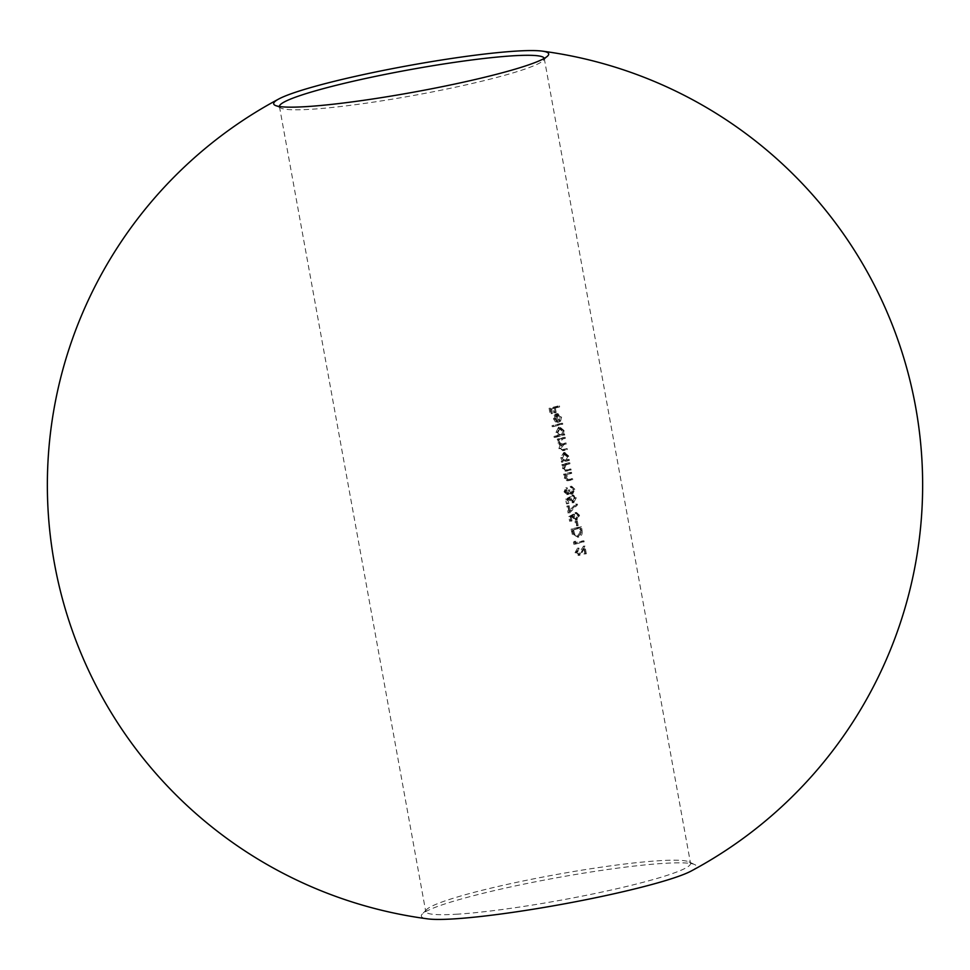 <?xml version="1.0" encoding="UTF-8"?>
<svg xmlns="http://www.w3.org/2000/svg" width="970" height="970" viewBox="0 0 970 970"><rect width="100%" height="100%" fill="white"/><g stroke="black" fill="none" stroke-linecap="round" stroke-linejoin="round"><path stroke-width="0.73" stroke-dasharray="4.85 3.64" d="M457.779 914.14A134.575 13.01 169.7 0 1 425.733 911.509A134.575 13.01 169.7 0 1 426.606 909.581A134.575 13.01 169.7 0 1 519.35 881.778A134.575 13.01 169.7 0 1 658.485 860.754A134.575 13.01 169.7 0 1 689.052 861.894A134.575 13.01 169.7 0 1 690.543 863.385A134.575 13.01 169.7 0 1 605.316 891.321A134.575 13.01 169.7 0 1 457.779 914.14M279.445 106.518A134.575 13.01 -10.3 0 0 279.457 106.615A134.575 13.01 -10.3 0 0 280.948 108.106A134.575 13.01 -10.3 0 0 311.515 109.246A134.575 13.01 -10.3 0 0 450.65 88.222A134.575 13.01 -10.3 0 0 543.394 60.419A134.575 13.01 -10.3 0 0 544.267 58.491A134.575 13.01 -10.3 0 0 544.243 58.394M574.24 541.224L574.567 542.97A134.575 13.01 -10.3 0 0 582.57 540.896L582.752 541.915A134.575 13.01 169.7 0 1 573.803 544.231L573.415 542.133L575.659 541.139L573.415 542.133M575.962 521.302L576.75 525.667A134.575 13.01 169.7 0 1 575.841 525.91L575.04 521.545A134.575 13.01 -10.3 0 0 575.962 521.302L577.368 521.217A136.758 13.228 169.7 0 1 576.447 521.46L575.04 521.545M567.826 505.903L568.784 511.154L575.707 504L576.241 504.776L568.141 513.118L566.88 506.134A134.575 13.01 -10.3 0 0 567.826 505.903L569.232 505.806A136.758 13.228 169.7 0 1 568.287 506.049L566.88 506.134M564.976 491.608L566.832 493.524L567.789 490.238A134.575 13.01 -10.3 0 0 568.711 489.995L571.233 493.002L572.555 489.632L570.178 486.273L573.44 489.377L570.93 494.106L572.736 493.948L569.632 493.778L568.65 492.736L566.686 494.591L568.432 494.457L567.026 494.542L564.031 491.838L565.777 487.861L564.976 491.608L566.395 491.523L567.365 488.795L565.959 488.88M566.65 493.548L568.238 493.439L566.65 493.56M570.966 493.039L572.627 492.905L570.966 493.039M568.384 462.823L568.565 463.842A134.575 13.01 169.7 0 1 566.262 464.448L564.552 465.066L563.327 468.328L565.013 470.135L566.516 469.868A134.575 13.01 -10.3 0 0 569.523 469.08L569.705 470.098A134.575 13.01 169.7 0 1 566.432 470.959L565.231 471.178L562.539 468.716L563.279 465.224A134.575 13.01 169.7 0 1 562.091 465.527L561.897 464.521A134.575 13.01 -10.3 0 0 568.384 462.823L569.79 462.738A136.758 13.228 169.7 0 1 563.303 464.424L561.897 464.521M567.414 449.656L567.22 448.637A136.758 13.228 169.7 0 1 563.752 449.546L561.084 448.176L563.897 444.636A136.758 13.228 -10.3 0 0 566.383 443.981L566.189 442.963A136.758 13.228 169.7 0 1 562.939 443.823L561.678 444.066L560.054 442.502L562.661 439.022A136.758 13.228 -10.3 0 0 565.352 438.319L565.158 437.3A136.758 13.228 169.7 0 1 558.684 438.986L558.865 440.004A136.758 13.228 -10.3 0 0 560.017 439.701L559.278 442.89L561.351 445.121L560.308 448.564L563.946 450.565L558.902 448.661L559.945 445.206L557.871 442.975L558.611 439.798A134.575 13.01 169.7 0 1 557.459 440.089L557.277 439.07A134.575 13.01 -10.3 0 0 563.764 437.385L563.946 438.404A134.575 13.01 169.7 0 1 561.254 439.107L558.647 442.599L559.702 444.078L561.533 443.908A134.575 13.01 -10.3 0 0 564.795 443.06L564.976 444.078A134.575 13.01 169.7 0 1 562.491 444.733L559.678 448.273L562.345 449.643A134.575 13.01 -10.3 0 0 565.825 448.722L566.007 449.74A134.575 13.01 169.7 0 1 562.539 450.65L563.946 450.565A136.758 13.228 -10.3 0 0 567.414 449.656L566.007 449.74M561.29 449.837L563.752 449.546L561.29 449.837M561.193 423.284L561.375 424.302A134.575 13.01 169.7 0 1 552.185 426.679L552.003 425.66A134.575 13.01 -10.3 0 0 561.193 423.284L562.6 423.199A136.758 13.228 169.7 0 1 553.409 425.575L552.003 425.66M558.053 405.981L558.235 407A134.575 13.01 169.7 0 1 553.955 408.127L554.779 412.638A134.575 13.01 169.7 0 1 553.858 412.868L553.033 408.358A134.575 13.01 169.7 0 1 550.232 409.085L551.045 413.584A134.575 13.01 169.7 0 1 550.099 413.826L549.093 408.297A134.575 13.01 -10.3 0 0 558.053 405.981L559.46 405.896A136.758 13.228 169.7 0 1 550.511 408.212L549.093 408.297M557.144 422.302L559.229 422.095L557.883 414.687L560.793 417.088L560.539 421.307L561.594 417.015L557.544 413.705L555.543 415.233L554.888 418.785L556.804 421.792L559.229 422.095L555.398 421.877L553.482 418.87L554.137 415.318L556.137 413.802L560.187 417.1L559.132 421.392L559.387 417.185L556.477 414.772L557.823 422.192L557.144 422.277M556.877 414.724L558.284 414.639L556.877 414.711M556.137 413.802L558.114 413.62L556.137 413.802M553.955 436.415A134.575 13.01 -10.3 0 0 557.956 435.397L555.943 432.414L558.538 427.188L560.502 427.006L558.538 427.188L562.649 430.632L562.054 434.33A134.575 13.01 -10.3 0 0 563.146 434.039L563.34 435.057A134.575 13.01 169.7 0 1 554.149 437.434L553.955 436.415L555.374 436.33L555.555 437.349L554.149 437.434M563.716 452.529L565.122 452.444L561.969 457.755L563.922 460.762A136.758 13.228 169.7 0 1 562.697 461.077L562.891 462.096A136.758 13.228 -10.3 0 0 569.366 460.411L569.184 459.392A136.758 13.228 169.7 0 1 568.08 459.683L568.675 455.973L564.564 452.529L563.158 452.626L567.268 456.07L566.674 459.768A134.575 13.01 -10.3 0 0 567.777 459.477L567.959 460.495A134.575 13.01 169.7 0 1 561.484 462.193L561.29 461.174A134.575 13.01 -10.3 0 0 562.515 460.859L560.563 457.852L563.716 452.541M568.335 479.629L566.48 477.834L567.705 474.572L569.414 473.954A136.758 13.228 -10.3 0 0 571.718 473.348L571.536 472.329A136.758 13.228 169.7 0 1 565.049 474.015L565.243 475.033A136.758 13.228 -10.3 0 0 566.432 474.73L565.692 478.222L568.384 480.683L569.584 480.465A136.758 13.228 -10.3 0 0 572.858 479.604L572.664 478.586A136.758 13.228 169.7 0 1 569.657 479.374L568.25 479.459A134.575 13.01 -10.3 0 0 571.257 478.671L571.451 479.689A134.575 13.01 169.7 0 1 568.178 480.55L566.977 480.768L564.285 478.307L565.025 474.827A134.575 13.01 169.7 0 1 563.825 475.13L563.643 474.112A134.575 13.01 -10.3 0 0 570.13 472.426L570.312 473.433A134.575 13.01 169.7 0 1 568.008 474.051L566.298 474.657L565.073 477.919L566.759 479.726L568.335 479.641M573.488 502.666L576.398 497.828L573.306 495.015L575.525 498.119L573.816 501.587L571.354 499.356L571.366 496.749L567.013 499.065L567.862 503.721A136.758 13.228 -10.3 0 0 568.808 503.478L568.105 499.623L570.396 498.398L570.469 499.78L574.034 502.593L572.639 502.69L569.063 499.877L568.99 498.495L566.698 499.72L567.401 503.575A134.575 13.01 169.7 0 1 566.456 503.818L565.607 499.162L569.96 496.834L569.948 499.453L572.409 501.672L574.119 498.216L571.912 495.112L574.992 497.913L572.082 502.775L573.488 502.69M573.464 501.648L572.058 501.732L573.464 501.635M568.784 516.61L573.125 514.282L573.125 516.901L575.586 519.12L577.283 515.652L575.077 512.548L578.156 515.361L575.246 520.223L577.211 520.041L575.804 520.126L572.227 517.313L572.167 515.943L569.875 517.155L570.578 521.023A134.575 13.01 169.7 0 1 569.62 521.254L568.784 516.61L570.19 516.513L571.039 521.169L569.62 521.254M575.234 519.18L576.992 519.035L575.234 519.18M580.642 530.299C581.297 533.961 580.218 536.264 577.417 537.222L578.823 537.125L572.458 534.906L571.051 529.111A134.575 13.01 -10.3 0 0 580.011 526.795L580.642 530.299L582.048 530.214L581.406 526.698L580.011 526.795M576.022 552.342L578.326 554.331L583.516 546.122L584.922 553.834A134.575 13.01 169.7 0 1 584.037 554.064L583.067 548.79L581.248 552.245L577.987 555.434L579.842 555.276L578.435 555.374L575.077 552.633L577.465 548.159L576.022 552.342L577.429 552.257L579.066 549.093L577.659 549.178M578.047 554.379L579.733 554.246L578.047 554.379M691.161 871.048A139.741 13.519 -10.3 0 0 694.75 864.597A139.741 13.519 -10.3 0 0 663.019 863.421A139.741 13.519 -10.3 0 0 518.526 885.246A139.741 13.519 -10.3 0 0 422.217 914.128A139.741 13.519 -10.3 0 0 427.855 918.893M550.511 408.212L551.506 413.729L550.099 413.826M551.506 413.729A136.758 13.228 -10.3 0 0 552.463 413.499L551.045 413.584M552.463 413.499L551.639 408.988L550.232 409.085M551.639 408.988A136.758 13.228 -10.3 0 0 554.44 408.273L553.033 408.358M554.44 408.273L555.264 412.783L553.858 412.868M555.264 412.783A136.758 13.228 -10.3 0 0 556.186 412.541L554.779 412.638M556.186 412.541L555.361 408.03L553.955 408.127M555.361 408.03A136.758 13.228 -10.3 0 0 559.641 406.915L558.235 407M559.641 406.915L559.46 405.896M560.793 417.088L559.387 417.185M560.005 420.495L558.599 420.58M560.539 421.307L559.132 421.392M561.594 417.015L560.187 417.1M555.543 415.233L554.137 415.318M554.888 418.785L553.482 418.87M556.804 421.792L555.398 421.877M556.841 421.38L555.701 415.087L554.537 416.421L554.307 418.713L556.841 421.38L558.247 421.295L555.713 418.628L554.307 418.713M555.713 418.628L555.943 416.336L557.107 415.002L555.701 415.087M557.107 415.002L558.247 421.295M555.943 416.336L554.537 416.421M553.409 425.575L553.603 426.594L552.185 426.679M553.603 426.594A136.758 13.228 -10.3 0 0 562.782 424.217L561.375 424.302M562.782 424.217L562.6 423.199M555.555 437.349A136.758 13.228 -10.3 0 0 564.746 434.972L563.34 435.057M564.746 434.972L564.552 433.954L563.146 434.039M564.552 433.954A136.758 13.228 169.7 0 1 563.461 434.245L562.054 434.33M563.461 434.245L564.055 430.534L562.649 430.632M564.055 430.534L559.945 427.091L557.35 432.317L555.943 432.414M557.35 432.317L559.363 435.312L557.956 435.397M559.363 435.312A136.758 13.228 169.7 0 1 555.374 436.33M556.756 432.208L559.969 434.875L561.872 430.874L558.732 428.194L556.756 432.208L558.174 432.123L560.139 428.109L558.732 428.194L560.527 428.049L563.279 430.777L561.872 430.874M559.532 434.948L561.375 434.79L559.532 434.948M563.279 430.777L561.375 434.79L558.174 432.123M565.158 437.3L563.764 437.385M558.684 438.986L557.277 439.07M558.865 440.004L557.459 440.089M560.017 439.701L558.611 439.798M559.302 441.095L557.895 441.18M559.278 442.89L557.871 442.975M561.351 445.121L559.945 445.206M560.308 448.564L558.902 448.661M567.22 448.637L565.825 448.722M561.084 448.176L559.678 448.273M566.383 443.981L564.976 444.078M566.189 442.963L564.795 443.06M560.054 442.502L558.647 442.599M565.352 438.319L563.946 438.404M562.697 461.077L561.29 461.174M562.891 462.096L561.484 462.193M569.366 460.411L567.959 460.495M569.184 459.392L567.777 459.477M568.08 459.683L566.674 459.768M568.675 455.973L567.268 456.07M561.969 457.755L560.563 457.852M563.922 460.762L562.515 460.859M561.387 457.658L564.588 460.326L566.504 456.312L563.352 453.645L561.387 457.658L562.794 457.561L564.758 453.548L563.352 453.645L565.146 453.487L567.911 456.215L566.504 456.312M565.558 460.301L564.152 460.386L565.558 460.289M567.911 456.215L565.995 460.229L562.794 457.561M563.303 464.424L563.497 465.442L562.091 465.527M563.497 465.442A136.758 13.228 -10.3 0 0 564.686 465.139L563.279 465.224M564.686 465.139L563.946 468.631L562.539 468.716M563.946 468.631L566.638 471.093L567.838 470.862A136.758 13.228 -10.3 0 0 571.112 470.001L569.705 470.098M571.112 470.001L570.918 468.983L569.523 469.08M570.918 468.983A136.758 13.228 169.7 0 1 567.923 469.783L566.419 470.038L564.734 468.243L563.327 468.328M564.734 468.243L565.959 464.969L564.552 465.066M565.959 464.969L567.668 464.363A136.758 13.228 -10.3 0 0 569.972 463.757L568.565 463.842M569.972 463.757L569.79 462.738M571.536 472.329L570.13 472.426M565.049 474.015L563.643 474.112M565.243 475.033L563.825 475.13M566.432 474.73L565.025 474.827M565.692 478.222L564.285 478.307M572.858 479.604L571.451 479.689M572.664 478.586L571.257 478.671M566.48 477.834L565.073 477.919M567.705 474.572L566.298 474.657M571.718 473.348L570.312 473.433M567.365 488.795L567.183 487.777L565.777 487.861M567.183 487.777L565.437 491.754L564.031 491.838M565.437 491.754L568.432 494.457L570.057 492.651L568.65 492.736M570.057 492.651L571.039 493.681L569.632 493.778M571.039 493.681L572.736 493.948L574.846 489.28L573.44 489.377M574.846 489.28L571.585 486.176L570.178 486.273M571.585 486.176L571.766 487.195L570.372 487.292M571.766 487.195L573.149 487.764L571.742 487.861M573.149 487.764L573.961 489.535L572.555 489.632M573.961 489.535L572.627 492.905L570.117 489.911L568.711 489.995M570.117 489.911A136.758 13.228 169.7 0 1 569.196 490.153L567.789 490.238M569.196 490.153L568.238 493.439L566.395 491.523M567.013 499.065L565.607 499.162M567.862 503.721L566.456 503.818M568.808 503.478L567.401 503.575M568.105 499.623L566.698 499.72M570.396 498.398L568.99 498.495M570.469 499.78L569.063 499.877M576.398 497.828L574.992 497.913M573.306 495.015L571.912 495.112M573.5 496.034L572.094 496.131M575.525 498.119L574.119 498.216M571.354 499.356L569.948 499.453M571.366 496.749L569.96 496.834M568.287 506.049L569.56 513.021L568.141 513.118M569.56 513.021L577.647 504.691L576.241 504.776M577.647 504.691L575.707 504M577.114 503.915L570.19 511.069L568.784 511.154M570.19 511.069L569.232 505.806M571.039 521.169A136.758 13.228 -10.3 0 0 571.985 520.926L570.578 521.023M571.985 520.926L571.281 517.071L569.875 517.155M571.281 517.071L573.573 515.846L572.167 515.943M573.573 515.846L573.634 517.228L572.227 517.313M573.634 517.228L577.211 520.041L579.563 515.276L578.156 515.361M579.563 515.276L576.483 512.463L575.077 512.548M576.483 512.463L576.665 513.482L575.258 513.567M576.665 513.482L578.69 515.567L577.283 515.652M578.69 515.567L576.992 519.035L574.531 516.804L573.125 516.901M574.531 516.804L574.531 514.185L573.125 514.282M574.531 514.185L570.19 516.513M576.447 521.46L577.247 525.813L575.841 525.91M577.247 525.813A136.758 13.228 -10.3 0 0 578.156 525.582L576.75 525.667M578.156 525.582L577.368 521.217M581.406 526.698A136.758 13.228 169.7 0 1 572.458 529.014L571.051 529.111M572.458 529.014L573.864 534.822L572.458 534.906M573.864 534.822L578.823 537.125C581.624 536.18 582.703 533.876 582.048 530.214M579.308 528.044A134.575 13.01 169.7 0 1 572.179 529.887L573.221 534.106L577.223 536.204L579.902 532.651L579.308 528.044L580.703 527.959L581.309 532.554L579.902 532.651M581.309 532.554L578.629 536.107L574.628 534.009L573.597 529.802L572.179 529.887M573.597 529.802A136.758 13.228 -10.3 0 0 580.703 527.959M574.628 534.009L573.221 534.106M576.519 536.313L578.629 536.107L576.519 536.313M574.834 542.036L575.21 544.134L573.803 544.231M575.21 544.134A136.758 13.228 -10.3 0 0 584.158 541.818L582.752 541.915M584.158 541.818L583.976 540.799L582.57 540.896M583.976 540.799A136.758 13.228 169.7 0 1 575.974 542.885L574.567 542.97M575.974 542.885L575.659 541.139M579.066 549.093L578.872 548.074L577.465 548.159M578.872 548.074L576.483 552.548L575.077 552.633M576.483 552.548L579.842 555.276L584.473 548.705L583.067 548.79M584.473 548.705L585.431 553.979L584.037 554.064M585.431 553.979A136.758 13.228 -10.3 0 0 586.329 553.737L584.922 553.834M586.329 553.737L584.922 546.037L583.516 546.122M584.922 546.037L582.097 551.384L580.69 551.481M582.097 551.384L579.733 554.246L577.429 552.257M563.897 444.636L562.491 444.733M562.939 443.823L561.533 443.908M562.661 439.022L561.254 439.107M567.838 470.862L566.432 470.959M567.923 469.783L566.516 469.868M567.668 464.363L566.262 464.448M569.584 480.465L568.178 480.55M569.657 479.374L568.25 479.459M569.414 473.954L568.008 474.051M572.882 531.305L571.463 531.402M573.743 530.59L572.324 530.687M580.945 529.256L579.539 529.341M582.643 552.148L581.248 552.245M279.457 106.615L425.733 911.509M544.267 58.491L690.543 863.385M426.606 909.581L422.217 914.128M689.052 861.894L694.75 864.597M543.394 60.419L547.783 55.872M280.948 108.106L275.25 105.403M560.272 444.151L561.678 444.054M565.231 471.165L566.638 471.08M566.977 480.768L568.384 480.671"/><path stroke-width="1.45" d="M544.243 58.394A134.575 13.01 -10.3 0 0 409.534 69.743A134.575 13.01 -10.3 0 0 279.445 106.518M278.851 98.952A437.64 437.64 0 0 0 427.855 918.893A139.741 13.519 -10.3 0 0 561.218 904.428A139.741 13.519 -10.3 0 0 691.161 871.048M306.981 106.579A139.741 13.519 169.7 0 1 275.25 105.403A139.741 13.519 169.7 0 1 278.839 98.952A139.741 13.519 169.7 0 1 408.782 65.572A139.741 13.519 169.7 0 1 542.145 51.107A139.741 13.519 169.7 0 1 547.783 55.872A139.741 13.519 169.7 0 1 451.474 84.754A139.741 13.519 169.7 0 1 306.981 106.579M691.149 871.048A437.64 437.64 0 0 0 542.145 51.107"/></g></svg>
